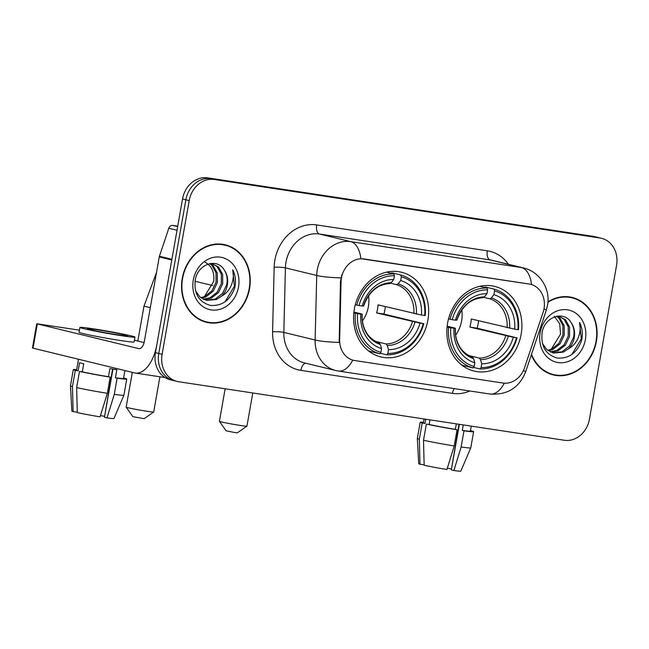 <?xml version="1.0" encoding="UTF-8"?>
<svg xmlns="http://www.w3.org/2000/svg" width="649" height="649" viewBox="0 0 649 649"><rect width="100%" height="100%" fill="white"/><g stroke="black" fill="none" stroke-linecap="round" stroke-linejoin="round"><path stroke-width="0.97" d="M447.591 323.137A43.572 37.147 103.7 0 0 474.062 371.058A43.572 37.147 103.7 0 0 521.131 334.3A43.572 37.147 103.7 0 0 494.66 286.387A43.572 37.147 103.7 0 0 447.591 323.137M354.354 308.989A43.572 37.147 103.7 0 0 380.825 356.909A43.572 37.147 103.7 0 0 427.894 320.152A43.572 37.147 103.7 0 0 401.415 272.231A43.572 37.147 103.7 0 0 354.354 308.989M341.447 277.959A22.196 18.926 103.7 0 0 341.066 281.796L339.646 339.727A22.196 18.926 103.7 0 0 353.51 360.3A22.196 18.926 103.7 0 0 354.906 360.576L502.894 383.032A22.196 18.926 103.7 0 0 524.522 367.78L543.067 312.453A22.196 18.926 103.7 0 0 530.533 284.294A22.196 18.926 103.7 0 0 529.138 284.019L364.032 258.959A22.196 18.926 103.7 0 0 341.447 277.959M182.247 278.445A39.873 33.999 103.7 0 0 206.471 322.293A39.873 33.999 103.7 0 0 249.541 288.659A39.873 33.999 103.7 0 0 225.317 244.811A39.873 33.999 103.7 0 0 182.247 278.445M204.816 321.839A39.873 33.999 103.7 0 0 208.264 322.253M531.344 354.792A39.873 33.999 103.7 0 0 553.337 374.935A39.873 33.999 103.7 0 0 596.407 341.293A39.873 33.999 103.7 0 0 572.183 297.445A39.873 33.999 103.7 0 0 547.934 301.85M551.682 374.473A39.873 33.999 103.7 0 0 555.13 374.895M353.121 360.203L352.748 360.106A28.775 14.992 -81.4 0 1 338.421 371.041L335.679 370.498A32.88 28.037 -76.3 0 1 315.13 340.019L316.72 275.476A32.88 28.037 -76.3 0 1 317.288 269.789A32.88 28.037 -76.3 0 1 350.744 241.639A28.775 14.992 98.6 0 1 360.876 258.7L530.144 284.197M531.531 284.57A28.775 14.992 -81.4 0 0 521.398 267.542L350.744 241.639L319.438 234.029A32.88 28.037 103.7 0 0 285.982 262.18A32.88 28.037 103.7 0 0 285.414 267.859L283.832 332.41L315.13 340.019A28.775 3.716 1.4 0 0 339.184 342.429L340.457 281.65L341.885 274.673M601.566 238.321A24.662 21.028 103.7 0 0 600.017 238.013L214.3 179.481A24.662 21.028 103.7 0 0 189.208 200.598L162.104 354.297A24.662 21.028 103.7 0 0 177.088 381.425A24.662 21.028 103.7 0 0 178.637 381.726L564.354 440.257A24.662 21.028 103.7 0 0 589.446 419.149L616.55 265.441A24.662 21.028 103.7 0 0 601.566 238.321L598.224 237.51A24.662 21.028 103.7 0 0 596.674 237.201L210.957 178.67A24.662 21.028 103.7 0 0 185.865 199.787L158.762 353.486A24.662 21.028 103.7 0 0 173.745 380.614A24.662 21.028 103.7 0 0 175.295 380.914M573.757 298.305A39.873 33.999 103.7 0 0 570.503 297.088M226.882 245.671A39.873 33.999 103.7 0 0 223.629 244.454M155.427 352.675A24.662 21.028 103.7 0 0 170.411 379.803L173.745 380.614A24.662 21.028 103.7 0 1 158.762 353.486L185.865 199.787A24.662 21.028 103.7 0 1 210.957 178.67L596.674 237.201A24.662 21.028 103.7 0 1 598.224 237.51L594.89 236.698A24.662 21.028 103.7 0 0 593.34 236.39L207.623 177.858A24.662 21.028 103.7 0 0 182.531 198.975L155.427 352.675L162.104 354.297M225.219 245.208A39.459 33.643 103.7 0 0 182.588 278.502A39.459 33.643 103.7 0 0 206.569 321.896A39.459 33.643 103.7 0 0 249.192 288.61A39.459 33.643 103.7 0 0 225.219 245.208L221.877 244.397A39.459 33.643 103.7 0 0 220.181 244.04M204.362 261.888C211.582 265.417 214.681 271.947 213.675 281.471L204.362 296.674M210.317 263.51L213.229 265.676L217.342 273.132L217.391 282.485L213.237 291.198L205.879 296.918L201.474 298.126M209.732 263.616L211.898 265.352L216.02 272.807L216.068 282.161L211.907 290.874L204.549 296.593L200.882 297.696M211.209 263.389L218.526 266.966L222.648 274.422L222.688 283.775L218.535 292.488L211.176 298.199L203.94 299.514M211.996 263.502L217.204 266.642L221.317 274.097L221.366 283.451L217.212 292.164L209.854 297.883L203.307 299.213M224.424 270.284C217.301 257.166 197.483 264.143 195.235 280.149C193.881 293.681 198.927 302.101 210.365 305.411C222.063 306.231 230.192 300.333 234.76 287.702L235.035 286.339C236.033 280.336 235.254 274.811 232.691 269.765C233.891 274.925 233.38 280.214 231.141 285.617C229.154 290.2 225.998 293.697 221.658 296.106A18.578 15.844 103.7 0 0 227.393 284.919A18.578 15.844 103.7 0 0 224.424 270.284C227.045 274.551 227.791 279.37 226.663 284.741L222.51 293.453L215.152 299.173L205.871 300.219M221.658 296.106L216.474 299.489L206.528 300.398L199.916 296.901L195.536 290.809M193.272 280.125A26.804 22.853 103.7 0 0 211.241 309.93A26.804 22.853 103.7 0 0 238.508 286.988A26.804 22.853 103.7 0 0 220.538 257.182A26.804 22.853 103.7 0 0 193.272 280.125M201.555 320.622A39.459 33.643 103.7 0 0 203.226 321.085L206.569 321.896M232.691 269.765L234.419 286.193L225.033 301.777M177.729 226.168L172.821 225.422L177.656 226.598M171.944 259.308A4.113 3.505 103.7 0 0 171.766 259.998L156.855 344.587A32.88 17.134 98.6 0 1 135.227 373.037A32.88 17.134 98.6 0 1 134.448 372.883L32.45 348.034L36.725 323.762L138.732 348.618A8.218 4.283 -81.4 0 0 138.927 348.651A8.218 4.283 -81.4 0 0 144.329 341.544L159.248 256.955A4.113 3.505 -76.3 0 1 159.419 256.258L168.813 228.245A4.113 3.505 -76.3 0 1 172.821 225.422M79.438 330.154L36.725 323.762M134.432 340.214L144.11 342.567M97.017 329.733A20.549 0.803 10 0 0 87.209 328.702A20.549 0.803 10 0 0 97.431 331.217A20.549 0.803 10 0 0 117.883 334.803A20.549 0.803 10 0 0 127.691 335.841A20.549 0.803 10 0 0 117.477 333.326A20.549 0.803 10 0 0 97.017 329.733M108.488 376.712L110.176 377.118L107.328 393.302L100.084 416.845A21.376 0.836 10 0 1 77.288 412.602L76.639 387.591L79.494 371.406L82.301 371.836A23.843 0.933 10 0 0 108.488 376.712L109.916 368.616A23.843 0.933 10 0 0 113.567 369.192A23.843 0.933 10 0 0 116.852 369.67L115.425 377.759A23.843 0.933 10 0 0 123.513 378.472L124.908 370.563M79.924 327.412L79.073 332.272A27.948 1.095 10 0 0 92.961 335.687A27.948 1.095 10 0 0 120.787 340.571A27.948 1.095 10 0 0 134.124 341.974L134.976 337.123A27.948 1.095 10 0 0 121.079 333.7A27.948 1.095 10 0 0 93.261 328.816A27.948 1.095 10 0 0 79.924 327.412A27.948 1.095 10 0 0 93.821 330.836A27.948 1.095 10 0 0 121.639 335.72A27.948 1.095 10 0 0 134.976 337.123M79.494 371.406A27.128 1.063 10 0 0 110.176 377.118M112.95 369.094L104.448 417.275L107.02 417.899L114.265 394.349L117.12 378.172L115.425 377.759M117.12 378.172A27.128 1.063 10 0 0 126.75 379.048A27.128 1.063 10 0 0 124.746 378.278L123.578 378.099M76.639 387.591A27.128 1.063 10 0 0 107.328 393.302M114.265 394.349A27.128 1.063 10 0 0 123.894 395.233A27.128 1.063 10 0 0 123.894 395.225L126.75 379.048M107.02 417.899A21.376 0.836 10 0 0 113.948 418.5L123.894 395.233M112.585 369.038L104.611 416.374M104.246 416.317A16.444 0.641 10 0 0 100.481 415.538M78.48 359.278L76.558 370.198A23.843 0.933 10 0 0 78.131 370.822L75.316 370.392L72.461 386.577L73.11 411.588L77.28 412.22M82.301 371.836L83.729 363.748A23.843 0.933 10 0 1 79.559 362.734L78.131 370.822M76.647 369.695A27.128 1.063 10 0 0 73.313 369.622A27.128 1.063 10 0 0 75.316 370.392M73.313 369.622L70.465 385.806A27.128 1.063 10 0 0 70.465 385.814A27.128 1.063 10 0 0 72.461 386.577M70.465 385.814L71.852 411.077A21.376 0.836 10 0 0 73.11 411.588M531.523 354.24A39.459 33.643 103.7 0 0 553.435 374.53A39.459 33.643 103.7 0 0 596.058 341.244A39.459 33.643 103.7 0 0 572.085 297.85L568.751 297.039A39.459 33.643 103.7 0 0 567.056 296.674M572.085 297.85A39.459 33.643 103.7 0 0 547.902 302.32M554.246 316.177L559.714 323.819L560.541 334.113L551.228 349.308M557.191 316.144L560.095 318.31L564.216 325.766L564.257 335.119L560.103 343.84L552.745 349.551L548.34 350.76M556.599 316.258L558.773 317.994L562.886 325.449L562.934 334.803L558.781 343.516L551.423 349.227L547.748 350.33M558.083 316.022L565.401 319.6L569.514 327.055L569.562 336.409L565.409 345.122L558.043 350.841L550.814 352.147M558.862 316.144L564.07 319.284L568.191 326.739L568.232 336.085L564.078 344.806L556.72 350.517L550.182 351.847M571.298 322.918C564.168 309.8 544.357 316.785 542.102 332.783C540.755 346.315 545.793 354.735 557.231 358.045C568.93 358.865 577.058 352.967 581.626 340.344L581.902 338.973C582.907 332.969 582.121 327.445 579.557 322.399C580.766 327.567 580.255 332.848 578.016 338.251C576.028 342.834 572.864 346.339 568.532 348.748A18.578 15.844 103.7 0 0 574.268 337.553A18.578 15.844 103.7 0 0 571.298 322.918C573.911 327.193 574.657 332.012 573.538 337.375L569.384 346.095L562.018 351.807L552.745 352.861M568.532 348.748L563.348 352.131L553.402 353.032L546.783 349.535L542.402 343.443M540.146 332.759A26.804 22.853 103.7 0 0 558.116 362.564A26.804 22.853 103.7 0 0 585.382 339.622A26.804 22.853 103.7 0 0 567.413 309.816A26.804 22.853 103.7 0 0 540.146 332.759M548.429 373.264A39.459 33.643 103.7 0 0 550.101 373.719L553.435 374.53M579.557 322.399L581.285 338.827L571.907 354.411M144.167 418.662L132.842 416.666L126.182 407.158A13.978 0.544 10 0 0 147.031 411.288A13.978 0.544 10 0 0 153.683 412.01A13.978 0.544 10 0 0 153.699 411.993L144.167 418.662M362.434 320.947A30.414 25.936 103.7 0 0 368.372 306.693A30.414 25.936 103.7 0 0 368.567 295.733M385.311 306.612A39.045 33.294 -76.3 0 1 384.841 310.027A39.045 33.294 -76.3 0 1 383.948 314.051L423.245 323.6A39.135 33.367 103.7 0 1 387.842 353.389L388.5 349.649A35.346 30.138 103.7 0 0 420.041 323.113L376.607 312.932A30.414 25.936 103.7 0 0 377.556 308.924A30.414 25.936 103.7 0 0 378.034 304.843L421.461 315.025A35.346 30.138 103.7 0 0 400.684 280.546L401.342 276.807A39.135 33.367 103.7 0 1 424.673 315.511L425.233 315.519A40.773 34.77 103.7 0 0 400.798 274.973L401.342 276.807M375.593 341.406L385.993 343.938L387.258 345.487L388.5 349.649M353.908 312.064L361.607 313.938L360.779 314.124A35.346 30.138 103.7 0 0 381.563 348.594L380.898 352.342L379.779 353.762L370.847 351.588A40.773 34.77 103.7 0 1 368.372 350.793M390.966 273.943L391.866 272.799L400.798 274.973M387.842 353.389L386.715 354.816A40.773 34.77 103.7 0 0 423.805 323.608M386.715 354.816L380.2 353.234M380.898 352.342A39.135 33.367 103.7 0 1 357.567 313.637L355.344 313.216A40.773 34.77 103.7 0 0 379.779 353.762M355.344 313.216L353.827 312.85M424.673 315.511L421.461 315.025M420.041 323.113L423.245 323.6M357.567 313.637L360.779 314.124M400.684 280.546L398.137 283.783L396.45 284.619L390.714 283.224M381.563 348.594L380.322 344.441L379.13 342.907C370.774 339.857 367.026 333.943 365.744 331.323C363.042 326.236 361.858 320.509 362.183 314.124M361.607 313.938L362.061 314.14A31.623 26.958 103.7 0 0 380.322 344.441M355.287 304.77L358.994 305.541A39.135 33.367 103.7 0 1 394.405 275.752L393.862 273.919A40.773 34.77 103.7 0 0 356.763 305.127M393.862 273.919L386.577 272.15M394.405 275.752L393.748 279.492A35.346 30.138 103.7 0 0 362.207 306.028L358.994 305.541M363.61 306.036C368.892 291.766 377.613 284.294 389.789 283.597L391.201 282.729L393.748 279.492M362.207 306.028L363.034 305.849M376.607 312.932L383.948 314.051M132.307 372.364L126.174 407.134A13.978 0.544 10 0 0 126.182 407.158M246.92 426.158L237.412 432.81L234.67 432.51L226.087 430.814L219.419 421.306A13.978 0.544 10 0 0 240.268 425.436A13.978 0.544 10 0 0 246.92 426.158A13.978 0.544 10 0 0 246.936 426.142L252.786 392.978M455.671 335.095A30.414 25.936 103.7 0 0 461.617 320.841A30.414 25.936 103.7 0 0 461.804 309.881M478.548 320.76A39.045 33.294 -76.3 0 1 478.078 324.184A39.045 33.294 -76.3 0 1 477.185 328.199L516.49 337.748A39.135 33.367 103.7 0 1 481.079 367.545L481.736 363.797A35.346 30.138 103.7 0 0 513.278 337.261L469.852 327.08A30.414 25.936 103.7 0 0 470.793 323.072A30.414 25.936 103.7 0 0 471.271 318.992L514.706 329.173A35.346 30.138 103.7 0 0 493.921 294.695L494.579 290.955A39.135 33.367 103.7 0 1 517.91 329.66L518.478 329.668A40.773 34.77 103.7 0 0 494.035 289.121L494.579 290.955M468.829 355.555L479.23 358.086L480.495 359.635L481.736 363.797M447.145 326.212L454.844 328.086L454.016 328.272A35.346 30.138 103.7 0 0 474.8 362.742L474.143 366.49L473.016 367.91L464.084 365.736A40.773 34.77 103.7 0 1 461.609 364.941M484.203 288.091L485.103 286.947L494.035 289.121M481.079 367.545L479.96 368.965A40.773 34.77 103.7 0 0 517.05 337.756M479.96 368.965L473.437 367.383M474.143 366.49A39.135 33.367 103.7 0 1 450.812 327.786L448.581 327.364A40.773 34.77 103.7 0 0 473.016 367.91M448.581 327.364L447.064 326.999M517.91 329.66L514.706 329.173M513.278 337.261L516.49 337.748M450.812 327.786L454.016 328.272M493.921 294.695L491.374 297.932L489.695 298.767L483.959 297.372M474.8 362.742L473.559 358.589L472.375 357.055C464.011 354.005 460.263 348.091 458.989 345.471C456.279 340.384 455.095 334.657 455.42 328.272M454.844 328.086L455.298 328.289A31.623 26.958 103.7 0 0 473.559 358.589M448.524 318.919L452.231 319.689A39.135 33.367 103.7 0 1 487.642 289.9L487.099 288.067A40.773 34.77 103.7 0 0 450.008 319.276M487.099 288.067L479.822 286.298M487.642 289.9L486.985 293.648A35.346 30.138 103.7 0 0 455.444 320.176L452.231 319.689M456.847 320.184C462.129 305.914 470.849 298.443 483.026 297.745L484.438 296.885L486.985 293.648M455.444 320.176L456.271 319.998M469.852 327.08L477.185 328.199M225.146 388.783L219.411 421.29A13.978 0.544 10 0 0 219.419 421.306M459.362 424.324L451.323 469.908L453.886 470.533L461.131 446.991L463.986 430.806L462.291 430.401L463.264 424.917M462.291 430.401A23.843 0.933 10 0 0 470.379 431.114L471.263 426.133M455.355 429.346L457.05 429.76L454.195 445.936L446.95 469.487A21.376 0.836 10 0 1 424.154 465.244L423.505 440.225L426.361 424.048L429.176 424.47A23.843 0.933 10 0 0 455.355 429.346L456.32 423.87M426.361 424.048A27.128 1.063 10 0 0 457.05 429.76M463.986 430.806A27.128 1.063 10 0 0 473.624 431.682A27.128 1.063 10 0 0 471.62 430.912L470.452 430.733M423.505 440.225A27.128 1.063 10 0 0 454.195 445.936M461.131 446.991A27.128 1.063 10 0 0 470.768 447.875A27.128 1.063 10 0 0 470.768 447.859L473.624 431.682M453.886 470.533A21.376 0.836 10 0 0 460.822 471.142L470.768 447.875M458.997 424.276L451.485 469.008M451.12 468.951A16.444 0.641 10 0 0 447.356 468.18M424.105 418.978L423.424 422.832A23.843 0.933 10 0 0 424.998 423.456L422.191 423.034L419.335 439.211L419.984 464.23L424.146 464.862M425.744 419.23L424.998 423.456M429.176 424.47L429.987 419.871M423.513 422.329A27.128 1.063 10 0 0 420.187 422.264A27.128 1.063 10 0 0 422.191 423.034M419.984 464.23A21.376 0.836 10 0 1 418.719 463.719L417.331 438.448A27.128 1.063 10 0 0 417.331 438.448A27.128 1.063 10 0 0 419.335 439.211M341.066 281.796L340.457 281.65M339.646 339.727L339.038 339.581M529.138 284.019L528.732 283.921M364.032 258.959L363.618 258.862M487.35 250.822A8.218 4.283 -81.4 0 0 490.1 259.924L319.438 234.029A8.218 4.283 -81.4 0 1 316.696 224.927L487.35 250.822A41.106 35.046 -76.3 0 1 508.427 264.289M492.161 260.33A32.88 28.037 103.7 0 0 490.1 259.924L521.398 267.542A32.88 28.037 -76.3 0 1 523.467 267.948L492.161 260.33M340.944 277.886A28.775 3.716 1.4 0 1 316.72 275.476L285.414 267.859A8.218 1.063 -178.6 0 0 274.162 267.218A41.106 35.046 -76.3 0 1 316.696 224.927M504.289 383.178A28.775 14.992 98.6 0 1 490.003 394.04L338.421 371.041M523.41 370.538A28.775 1.493 18.5 0 1 525.601 371.918C519.216 387.81 507.348 395.184 490.003 394.04M543.992 308.843A28.775 1.493 18.5 0 1 546.271 310.263L525.601 371.918M469.835 390.982A41.106 35.046 -76.3 0 1 452.418 393.375L300.844 370.368A41.106 35.046 -76.3 0 1 272.58 331.761L274.162 267.218M600.017 238.013L593.34 236.39M214.3 179.481L207.623 177.858M189.208 200.598L182.531 198.975M272.58 331.761A8.218 1.063 -178.6 0 1 283.832 332.41A32.88 28.037 103.7 0 0 304.381 362.888L335.679 370.498M305.801 363.237A8.218 4.283 -81.4 0 0 300.844 370.368M454.178 388.605A8.218 4.283 -81.4 0 0 452.418 393.375M171.766 259.998L159.248 256.955M37.309 323.948L33.026 348.221M159.419 256.258L171.896 259.292M177.015 230.241L168.813 228.245M150.317 307.602A13.978 0.544 -170 0 1 144.005 306.02L137.831 341.041M385.993 343.938A30.414 25.936 103.7 0 0 412.472 321.661M416.398 314.084A31.623 26.958 103.7 0 0 398.137 283.783M387.258 345.487A31.623 26.958 103.7 0 0 414.971 322.172M413.9 313.564A30.414 25.936 103.7 0 0 396.45 284.619M391.201 282.729A31.623 26.958 103.7 0 0 363.489 306.052M479.23 358.086A30.414 25.936 103.7 0 0 505.709 335.809M509.643 328.232A31.623 26.958 103.7 0 0 491.374 297.932M480.495 359.635A31.623 26.958 103.7 0 0 508.216 336.32M507.137 327.713A30.414 25.936 103.7 0 0 489.695 298.767M484.438 296.885A31.623 26.958 103.7 0 0 456.726 320.2M353.51 360.3L352.748 360.114M530.533 284.294L530.087 284.181M546.271 310.263L547.505 305.419C550.79 289.462 540 271.59 523.467 267.948M177.088 381.425L173.745 380.614M165.122 377.572L135.227 373.037M156.523 272.393L144.005 306.02M159.905 376.785L153.699 411.993M212.645 285.552L195.041 281.268M417.331 438.44L420.187 422.264"/></g></svg>
